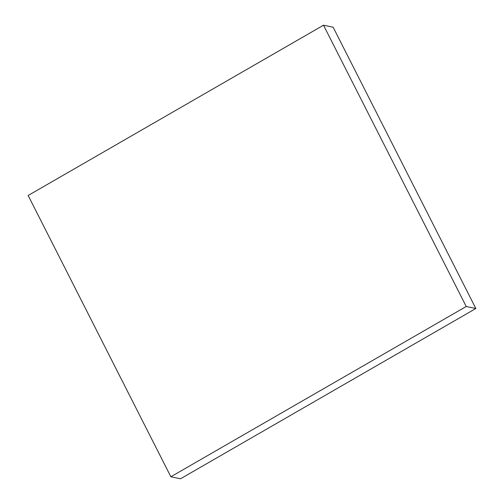 <?xml version="1.0" encoding="UTF-8"?>
<svg xmlns="http://www.w3.org/2000/svg" width="504" height="504" viewBox="0 0 504 504"><rect width="100%" height="100%" fill="white"/><g stroke="black" fill="none" stroke-linecap="round" stroke-linejoin="round"><path stroke-width="0.76" d="M323.511 25.2L466.219 306.495L475.852 308.517L180.489 478.8L170.856 476.771L28.148 195.483L323.511 25.2L333.144 27.229L475.852 308.517M466.219 306.495L170.856 476.771"/></g></svg>
